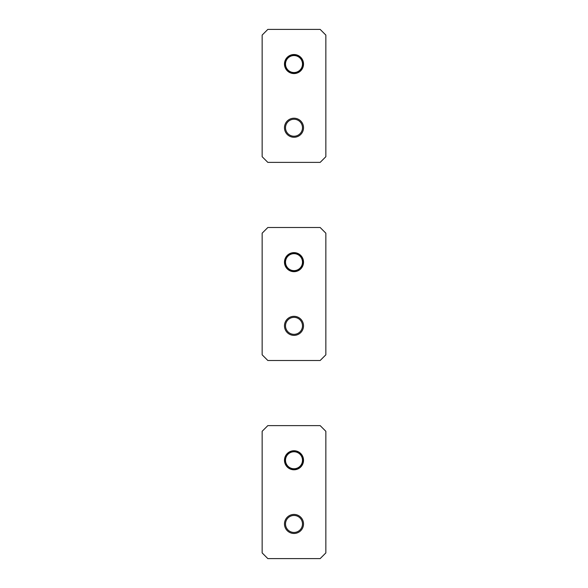 <?xml version="1.0" encoding="UTF-8"?>
<svg xmlns="http://www.w3.org/2000/svg" width="588" height="588" viewBox="0 0 588 588"><rect width="100%" height="100%" fill="white"/><g stroke="black" fill="none" stroke-linecap="round" stroke-linejoin="round"><path stroke-width="0.88" d="M294 451.209A9.055 9.055 0 0 0 284.945 460.264A9.055 9.055 0 0 0 294 469.32A9.055 9.055 0 0 0 303.055 460.264A9.055 9.055 0 0 0 294 451.209M284.474 460.264A9.526 9.526 0 0 0 294 469.79A9.526 9.526 0 0 0 303.526 460.264A9.526 9.526 0 0 0 294 450.739A9.526 9.526 0 0 0 284.474 460.264M325.848 431.291L325.848 552.918L320.166 558.6L267.834 558.6L262.152 552.918L262.152 431.291L267.834 425.616L320.166 425.616L325.803 431.254M284.474 523.952A9.526 9.526 0 0 0 294 533.478A9.526 9.526 0 0 0 303.526 523.952A9.526 9.526 0 0 0 294 514.426A9.526 9.526 0 0 0 284.474 523.952M298.072 531.405A8.489 8.489 0 0 1 286.547 528.024A8.489 8.489 0 0 1 289.928 516.499A8.489 8.489 0 0 1 301.453 519.88A8.489 8.489 0 0 1 298.072 531.405M298.072 467.71A8.489 8.489 0 0 1 286.547 464.329A8.489 8.489 0 0 1 289.928 452.811A8.489 8.489 0 0 1 301.453 456.192A8.489 8.489 0 0 1 298.072 467.71M294 253.097A9.055 9.055 0 0 0 284.945 262.152A9.055 9.055 0 0 0 294 271.215A9.055 9.055 0 0 0 303.055 262.152A9.055 9.055 0 0 0 294 253.097M284.474 262.152A9.526 9.526 0 0 0 294 271.678A9.526 9.526 0 0 0 303.526 262.152A9.526 9.526 0 0 0 294 252.627A9.526 9.526 0 0 0 284.474 262.152M325.848 233.186L325.848 354.814L320.166 360.495L267.834 360.495L262.152 354.814L262.152 233.186L267.834 227.505L320.166 227.505L325.803 233.142M284.474 325.848A9.526 9.526 0 0 0 294 335.373A9.526 9.526 0 0 0 303.526 325.848A9.526 9.526 0 0 0 294 316.322A9.526 9.526 0 0 0 284.474 325.848M298.072 333.293A8.489 8.489 0 0 1 286.547 329.912A8.489 8.489 0 0 1 289.928 318.395A8.489 8.489 0 0 1 301.453 321.776A8.489 8.489 0 0 1 298.072 333.293M298.072 269.605A8.489 8.489 0 0 1 286.547 266.224A8.489 8.489 0 0 1 289.928 254.707A8.489 8.489 0 0 1 301.453 258.088A8.489 8.489 0 0 1 298.072 269.605M294 54.993A9.055 9.055 0 0 0 284.945 64.048A9.055 9.055 0 0 0 294 73.103A9.055 9.055 0 0 0 303.055 64.048A9.055 9.055 0 0 0 294 54.993M284.474 64.048A9.526 9.526 0 0 0 294 73.573A9.526 9.526 0 0 0 303.526 64.048A9.526 9.526 0 0 0 294 54.522A9.526 9.526 0 0 0 284.474 64.048M325.848 35.082L325.848 156.709L320.166 162.384L267.834 162.384L262.152 156.709L262.152 35.082L267.834 29.4L320.166 29.4L325.803 35.037M284.474 127.736A9.526 9.526 0 0 0 294 137.261A9.526 9.526 0 0 0 303.526 127.736A9.526 9.526 0 0 0 294 118.21A9.526 9.526 0 0 0 284.474 127.736M298.072 135.189A8.489 8.489 0 0 1 286.547 131.808A8.489 8.489 0 0 1 289.928 120.29A8.489 8.489 0 0 1 301.453 123.671A8.489 8.489 0 0 1 298.072 135.189M298.072 71.501A8.489 8.489 0 0 1 286.547 68.12A8.489 8.489 0 0 1 289.928 56.595A8.489 8.489 0 0 1 301.453 59.976A8.489 8.489 0 0 1 298.072 71.501"/></g></svg>
